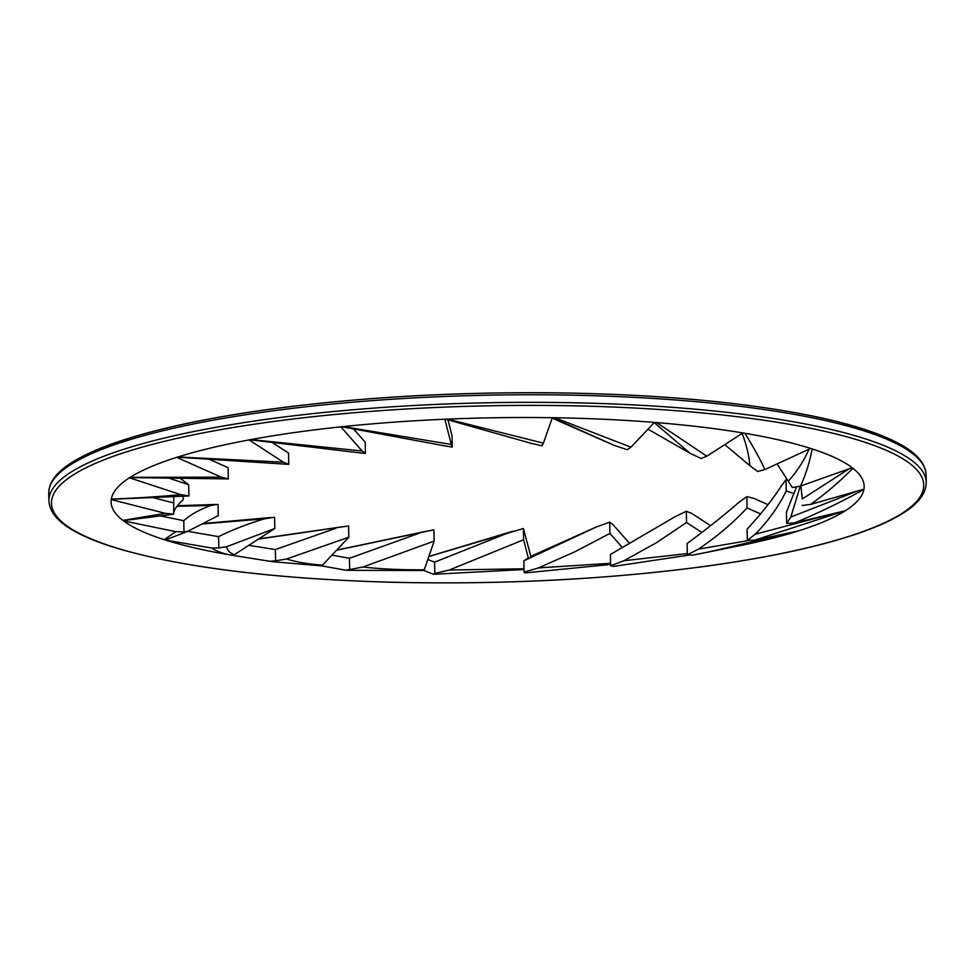 <?xml version="1.0" encoding="UTF-8"?>
<svg xmlns="http://www.w3.org/2000/svg" width="975" height="975" viewBox="0 0 975 975"><rect width="100%" height="100%" fill="white"/><g stroke="black" fill="none" stroke-linecap="round" stroke-linejoin="round"><path stroke-width="1.46" d="M322.018 565.561L322.03 565.927A376.606 76.233 -1.2 0 1 319.934 565.768M239.314 556.433A376.606 76.233 -1.2 0 1 111.101 502.015A376.606 76.233 -1.2 0 1 486.038 417.909A376.606 76.233 -1.2 0 1 864.155 486.245A376.606 76.233 -1.2 0 1 738.343 545.976M552.228 417.605L613.884 445.234L552.167 418.165M613.884 445.234L627.193 449.731L630.922 447.196L654.396 422.419M630.922 447.184L554.848 417.751M849.164 468.804L802.242 498.968L800.902 485.916M802.242 498.968L801.925 493.984M802.157 505.452L810.603 504.416C826.178 493.216 840.267 481.163 852.881 468.268M810.603 504.416L863.947 489.158A376.606 76.233 178.8 0 0 864.155 486.232M687.314 553.568L623.878 560.747L610.655 565.756L610.411 554.482L674.883 516.823L686.315 511.253L691.702 513.398L710.617 525.671M686.315 511.253L686.546 522.515L701.878 532.46M623.878 560.747L656.443 542.709L686.546 522.515M610.655 565.756L613.653 566.39M613.933 566.341L688.691 555.141L613.543 566.414M741.914 432.79C746.448 444.576 749.068 455.52 749.799 465.611L724.778 444.624M749.799 465.611L757.66 471.473L764.912 469.523C759.574 458.116 752.858 446.038 744.79 433.266M810.652 448.463L764.912 469.523M176.987 506.33L210.844 505.464L218.034 504.367L218.266 515.629L187.31 531.533L166.335 539.602M187.992 531.217L184.007 531.972L183.763 520.711L161.021 516.031M210.844 505.464C199.034 509.876 190.003 514.946 183.763 520.711M184.007 531.972L175.805 531.655L123.593 520.918A376.606 76.233 178.8 0 0 164.227 539.675L165.311 540.016A376.606 76.233 178.8 0 0 231.465 555.153L234.317 554.714C229.881 553.032 227.309 550.375 226.59 546.731L274.84 528.474L234.317 554.714M175.805 531.643L164.227 539.675M173.782 496.787L173.696 514.13L165.214 513.325L122.935 520.418L123.593 520.918M183.202 496.263L183.263 499.602C177.56 504.916 174.367 509.303 173.672 512.753M173.465 502.868L153.94 497.884M111.101 502.015A376.606 76.233 178.8 0 0 122.935 520.418M111.248 499.553L165.214 513.325M187.358 496.031L188.931 495.958L188.687 484.697L170.162 478.603M180.753 478.713L188.687 484.697M188.931 495.958L180.85 494.666C156.353 496.86 133.173 498.322 111.333 499.054M129.492 477.787L180.85 494.666M225.457 478.896L228.321 478.92L228.089 467.659L210.247 459.737M228.321 478.92L221.313 477.165L130.187 477.336M176.682 457.372L221.313 477.165M530.814 443.211L541.966 445.807L543.404 443.162L447.537 419.116M552.325 417.714L543.404 443.162M857.391 491.034L790.81 517.03L800.28 486.135M790.81 517.03L786.654 523.465L786.423 512.192L796.404 487.147M786.654 523.465L794.686 522.905C819.11 512.692 842.181 501.54 863.887 489.45L863.935 489.158M794.686 522.905L845.374 510.717A376.606 76.233 178.8 0 0 863.887 489.45M359.044 452.778L365.43 453.436L365.198 442.175L353.73 429.122M365.43 453.436L362.115 450.998L250.965 439.579M340.897 426.855L362.115 450.998M284.334 464.112L288.783 464.344L288.539 453.082L272.744 442.821M288.783 464.344L283.396 462.199L178.011 456.958M249.088 439.92L283.396 462.199M443.588 445.697L452.254 447.074L452.022 435.801L447.988 419.896M452.254 447.074L451.279 444.466L343.383 426.599M444.88 419.226L451.279 444.466M653.811 422.297L690.044 453.265L648.009 429.158M690.044 453.265L701.086 458.518L706.802 456.215L656.675 422.602M742.889 432.949L706.802 456.215M201.825 523.989L264.152 518.895L274.597 517.213L274.84 528.474M226.59 546.731L218.827 547.913L218.595 536.652L187.785 531.314M264.14 518.895C246.59 524.282 231.404 530.193 218.595 536.652M218.827 547.913L211.563 548.023C216.864 551.387 223.494 553.763 231.465 555.153M165.311 540.016L211.563 548.023M809.457 448.293C804.265 460.249 797.209 471.242 788.3 481.284L777.112 463.905M788.3 481.284L792.346 487.573L800.524 486.05C805.874 474.435 809.725 462.065 812.102 448.927M852.199 467.732L800.524 486.05M610.594 563.294L538.468 567.901L524.075 572.118L523.843 560.857L597.017 526.671L530.461 556.481L596.188 527.048L609.692 522.161L613.007 524.611L629.643 543.502M609.692 522.161L609.923 533.435L622.428 547.645M538.468 567.901L574.836 551.813L609.923 533.435M523.843 560.857L528.279 557.919M524.075 572.118L524.916 572.934M258.387 539.126L348.587 525.952L348.818 537.213L322.53 565.134C308.783 564.184 296.766 562.136 286.504 559.016L348.818 537.213M319.69 565.744L322.53 565.134M286.504 559.016L275.584 560.808L275.352 549.547L248.808 545.33M335.705 528.365L275.352 549.547M275.584 560.808L269.843 561.259L272.878 561.758M233.281 555.177L233.281 555.457A376.606 76.233 178.8 0 0 238.363 556.274L272.317 561.673M233.281 555.457L269.843 561.259M428.842 556.518L523.368 528.523L530.851 556.298M523.368 528.523L523.599 539.784L528.474 558.675M508.901 532.606L434.594 562.148L434.826 573.422L449.195 570.046L523.599 539.784M434.594 562.148L427.806 559.504M434.826 573.422L433.375 574.214L424.003 570.558L424.271 569.766C402.322 570.022 381.859 569.095 362.871 567.011L434.155 541.088L424.271 569.766M336.546 550.253L433.912 529.827L434.155 541.088M362.871 567.011L349.684 569.558L349.452 558.285L331.951 555.128M419.664 533.069L349.452 558.285M349.684 569.558L345.942 570.241L322.03 565.927M421.688 570.521L424.003 570.314M833.686 513.533L755.247 534.202L747.362 540.357L747.118 529.096C761.109 514.044 772.468 499.724 781.207 486.123L785.984 479.724L787.422 479.761M785.984 479.724L786.216 490.986L794.284 493.643M755.247 534.202C768.3 520.955 778.611 506.537 786.216 490.986M747.362 540.357L754.321 540.26L845.252 510.754M754.321 540.26L798.306 530.961A376.606 76.233 178.8 0 0 844.923 511.01M748.678 540.54L698.332 549.144L687.338 554.824L687.107 543.55C706.339 529.376 723.438 515.763 738.404 502.734L746.838 496.641L753.846 498.396L768.02 504.672M746.838 496.641L747.069 507.914L760.573 513.898M698.344 549.157C716.844 536.713 733.09 522.966 747.069 507.914M687.338 554.824L692.689 555.116L708.374 552.033L797.952 531.034M708.362 552.033L739.282 545.781A376.606 76.233 178.8 0 0 797.44 531.229M926.092 474.825C925.507 463.832 917.292 453.875 901.436 444.978C882.241 434.058 853.442 424.576 815.027 416.508C742.694 401.724 653.189 393.803 546.524 392.754C448.098 392.182 355.668 397.715 269.234 409.329C204.019 418.324 151.795 429.78 112.564 443.674C96.001 449.609 82.558 455.8 72.235 462.284C56.696 471.863 48.872 482.174 48.75 493.204A438.762 88.81 -1.2 0 1 485.562 395.228A438.762 88.81 -1.2 0 1 926.092 474.825L926.25 482.406A438.762 88.81 178.8 0 0 485.721 402.809A438.762 88.81 178.8 0 0 48.908 500.784C49.493 511.814 57.744 521.783 73.661 530.705C84.252 536.737 97.939 542.38 114.745 547.597C180.338 567.267 272.525 578.809 391.292 582.246C502.076 584.793 606.901 579.479 705.766 566.28C770.981 557.286 823.205 545.842 862.436 531.936C878.999 526.013 892.442 519.809 902.765 513.337C918.304 503.758 926.128 493.447 926.25 482.406M914.903 455.496A436.191 88.286 178.8 0 0 485.513 393.217A436.191 88.286 178.8 0 0 59.122 473.423M391.414 582.197A436.191 88.286 -1.2 0 1 167.383 440.615A436.191 88.286 -1.2 0 1 904.105 459.566A436.191 88.286 -1.2 0 1 391.414 582.197M524.014 568.766L449.195 570.034M48.75 493.204L48.908 500.784M177.45 505.732L215.475 504.465M123.545 520.613L173.587 514.203M111.248 499.285L188.114 495.995M129.504 477.567L226.882 478.908M445.295 419.104L531.911 443.528M249.393 439.713L361.079 453.009M176.841 457.153L286.211 464.21M341.469 426.66L445.392 446.026M202.617 523.587L270.562 517.554M524.855 572.934L610.618 564.452M258.789 538.87L342.688 526.732M272.257 561.661L320.214 565.768M428.854 556.469L512.887 531.217M433.79 574.263L524.026 569.522M336.68 550.119L425.831 531.338M346.539 570.314L422.297 570.509M692.591 555.128L708.374 552.033"/></g></svg>
